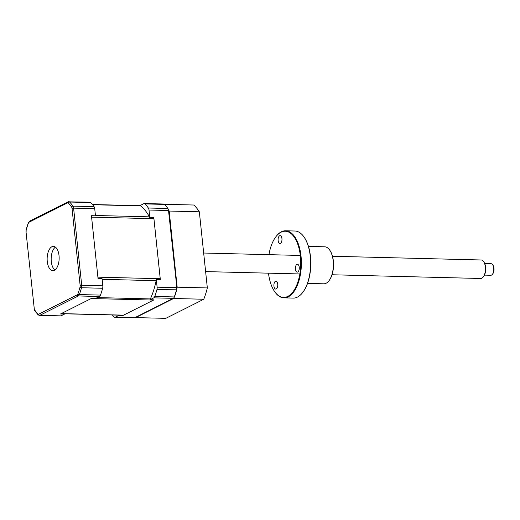 <?xml version="1.0" encoding="UTF-8"?>
<svg xmlns="http://www.w3.org/2000/svg" width="520" height="520" viewBox="0 0 520 520"><rect width="100%" height="100%" fill="white"/><g stroke="black" fill="none" stroke-linecap="round" stroke-linejoin="round"><path stroke-width="0.78" d="M55.445 247.13A12.149 6 -88.6 0 0 51.291 261.573A12.149 6 -88.6 0 0 54.867 270.003M164.437 204.289L193.875 205.023A62.465 30.855 91.4 0 1 199.336 211.796L207.337 287.937A62.465 30.855 91.4 0 1 203.781 299.247L165.789 318.357L135.629 317.603A62.465 30.855 91.4 0 1 135.408 317.389M176.891 287.859L168.519 210.516L176.891 287.859A2.775 1.371 91.4 0 1 176.917 288.197A2.775 1.371 91.4 0 1 176.742 289.809A62.927 31.083 91.4 0 1 174.616 296.569A2.775 1.371 91.4 0 1 174.239 297.297L173.817 297.863A3.471 1.716 91.4 0 1 173.264 298.344L134.771 317.714A3.471 1.716 91.4 0 1 134.329 317.817L114.823 317.33A3.471 1.716 91.4 0 1 114.062 316.94A63.622 31.428 91.4 0 1 112.366 314.99M149.799 217.561A58.182 28.737 91.4 0 0 140.101 205.53L143.858 203.639A3.471 1.716 91.4 0 1 144.3 203.535A3.471 1.716 91.4 0 1 145.054 203.918A63.622 31.428 91.4 0 1 148.356 208.013A3.471 1.716 91.4 0 1 149.013 210.028L149.799 217.561L153.823 217.659L160.349 279.753L156.325 279.65L157.118 287.183L176.625 287.677A3.471 1.716 91.4 0 1 176.442 290.108A63.622 31.428 91.4 0 1 174.291 296.946A3.471 1.716 91.4 0 1 173.817 297.863M167.901 208.559L168.259 209.086A2.775 1.371 91.4 0 1 168.279 209.112A2.775 1.371 91.4 0 1 168.74 210.373A2.775 1.371 91.4 0 1 168.786 210.697M144.3 203.535L163.806 204.022A3.471 1.716 91.4 0 1 164.56 204.406A63.622 31.428 91.4 0 1 167.863 208.5A3.471 1.716 91.4 0 1 167.882 208.526A3.471 1.716 91.4 0 1 168.519 210.516L149.013 210.028M68.445 201.747A3.471 1.716 91.4 0 1 68.887 201.643A3.471 1.716 91.4 0 1 69.648 202.033A1.157 0.897 136.8 0 0 68.361 203.034A62.465 30.855 91.4 0 1 71.598 207.051A1.157 0.839 -35 0 1 72.95 206.122L94.062 206.648A3.471 1.716 91.4 0 1 94.718 208.663L95.466 215.794L91.442 215.69L98.052 278.596L102.076 278.694L102.823 285.825A3.471 1.716 91.4 0 1 102.642 288.262A63.622 31.428 91.4 0 1 100.49 295.094A3.471 1.716 91.4 0 1 99.463 296.498L95.908 298.285L91.884 298.188L60.502 313.976L64.525 314.074L60.97 315.868A3.471 1.716 91.4 0 1 60.528 315.971L39.41 315.439A3.471 1.716 91.4 0 0 39.852 315.334L60.97 315.868M68.049 201.838L29.549 221.202A1.157 0.975 63.3 0 0 29.062 222.209L67.561 202.846A1.157 0.975 -116.7 0 1 68.049 201.838L90.005 202.169A3.471 1.716 91.4 0 1 90.76 202.56A63.622 31.428 -88.6 0 1 94.062 206.648M64.129 313.781A58.416 28.854 -88.6 0 0 64.525 314.074M59.02 255.561A12.149 6 91.4 0 1 52.839 270.66A12.149 6 91.4 0 1 47.268 261.476A12.149 6 91.4 0 1 53.45 246.376A12.149 6 91.4 0 1 59.02 255.561M157.118 287.183A3.471 1.716 91.4 0 1 156.936 289.62A63.622 31.428 91.4 0 1 154.785 296.459A3.471 1.716 91.4 0 1 153.758 297.856L150.001 299.748L154.024 299.851L123.045 315.432L119.022 315.334L115.265 317.226A3.471 1.716 91.4 0 1 114.823 317.33M153.835 299.845A3.471 1.716 91.4 0 1 153.504 300.086L123.559 315.153A3.471 1.716 91.4 0 1 123.117 315.257L61.041 313.703M153.719 217.659A3.471 1.716 91.4 0 1 153.92 218.699L160.232 278.726A3.471 1.716 91.4 0 1 160.258 279.747M156.325 279.65A58.182 28.737 91.4 0 1 150.001 299.748M168.74 210.373A62.465 30.855 91.4 0 1 169.175 211.042L177.177 287.183A62.465 30.855 91.4 0 1 176.917 288.197M199.336 211.796L169.175 211.042M207.337 287.937L177.177 287.183M173.901 297.745A62.465 30.855 91.4 0 1 173.615 298.486L135.629 317.603M203.781 299.247L173.615 298.486M484.445 275.106L490.776 275.269A5.785 2.86 -88.6 0 0 492.427 274.287A5.785 2.86 -88.6 0 0 493.734 268.203A5.785 2.86 -88.6 0 0 492.668 264.771A5.785 2.86 -88.6 0 0 491.069 263.705L484.731 263.543M332.039 274.762L480.636 278.486A9.256 4.57 -88.6 0 0 483.275 276.913L483.697 276.354A8.561 4.225 -88.6 0 0 485.635 267.351A8.561 4.225 -88.6 0 0 484.049 262.269L483.659 261.683A9.256 4.57 -88.6 0 0 481.098 259.981L332.501 256.256M483.275 276.913A9.256 4.57 -88.6 0 0 485.368 267.183A9.256 4.57 -88.6 0 0 483.659 261.683M492.427 274.287L492.85 273.721A5.09 2.516 -88.6 0 0 494 268.372A5.09 2.516 -88.6 0 0 493.058 265.35L492.668 264.771M277.31 287.593A3.933 1.944 -88.6 0 0 277.745 285.721A3.933 1.944 -88.6 0 0 275.938 281.216A3.933 1.944 -88.6 0 0 273.897 285.096A3.933 1.944 -88.6 0 0 275.736 289.081A3.933 1.944 -88.6 0 0 277.31 287.593M278.207 241.02A3.933 1.944 -88.6 0 0 279.942 243.503A3.933 1.944 -88.6 0 0 281.95 240.149A3.933 1.944 -88.6 0 0 280.137 235.644A3.933 1.944 -88.6 0 0 278.207 241.02M274.573 291.486A33.547 16.569 -88.6 0 0 274.703 291.681A33.547 16.569 -88.6 0 0 283.966 297.856A33.547 16.569 -88.6 0 0 301.106 269.236A33.547 16.569 -88.6 0 0 285.642 230.789A33.547 16.569 -88.6 0 0 276.088 236.489A33.547 16.569 -88.6 0 0 275.945 236.678M283.966 297.856L293.215 298.09A33.547 16.569 -88.6 0 0 302.77 292.389A33.547 16.569 -88.6 0 0 310.356 269.471A33.547 16.569 -88.6 0 0 304.155 237.192A33.547 16.569 -88.6 0 0 294.892 231.017L285.642 230.789M302.913 292.201A33.085 16.341 -88.6 0 0 303.056 292.012A33.085 16.341 -88.6 0 0 310.531 269.412A33.085 16.341 -88.6 0 0 304.421 237.575A33.085 16.341 -88.6 0 0 304.284 237.386M268.489 273.169A33.085 16.341 -88.6 0 0 274.437 291.298A33.085 16.341 -88.6 0 0 300.476 269.159A33.085 16.341 -88.6 0 0 293.657 236.34A33.085 16.341 -88.6 0 0 275.802 236.86A33.085 16.341 -88.6 0 0 268.95 254.664M329.167 280.475A18.044 8.912 -88.6 0 0 329.31 280.293A18.044 8.912 -88.6 0 0 333.392 267.963A18.044 8.912 -88.6 0 0 330.05 250.601A18.044 8.912 -88.6 0 0 329.921 250.413M307.534 283.406L323.752 283.81A18.506 9.139 -88.6 0 0 329.03 280.663A18.506 9.139 -88.6 0 0 333.209 268.021A18.506 9.139 -88.6 0 0 329.791 250.211A18.506 9.139 -88.6 0 0 324.682 246.805L308.458 246.402M297.687 264.322A3.933 1.944 -88.6 0 0 297.427 264.277A3.933 1.944 -88.6 0 0 295.386 268.164A3.933 1.944 -88.6 0 0 297.232 272.142A3.933 1.944 -88.6 0 0 299.24 268.788A3.933 1.944 -88.6 0 0 297.687 264.322M176.742 289.809L156.936 289.62M174.616 296.569L174.291 296.946L154.785 296.459M77.227 294.82L38.727 314.19A1.157 0.975 63.3 0 0 39.852 315.334L78.351 295.964A1.157 0.975 -116.7 0 1 77.227 294.82A2.314 1.144 91.4 0 0 77.909 293.885A1.157 0.559 19.7 0 0 79.371 294.567A3.471 1.716 91.4 0 1 78.351 295.964L99.463 296.498M90.76 202.56L69.648 202.033A63.622 31.428 91.4 0 1 72.95 206.122A3.471 1.716 91.4 0 1 73.6 208.136L72.033 208.39L80.145 285.552L81.712 285.298A3.471 1.716 91.4 0 1 81.523 287.736A1.157 0.448 -164.7 0 1 80.022 287.177A62.465 30.855 91.4 0 1 77.909 293.885M102.642 288.262L81.523 287.736A63.622 31.428 91.4 0 1 79.371 294.567L100.49 295.094M80.145 285.552A2.314 1.144 91.4 0 1 80.022 287.177M94.718 208.663L73.6 208.136L81.712 285.298L102.823 285.825M71.598 207.051A2.314 1.144 91.4 0 1 72.033 208.39M67.561 202.846A2.314 1.144 91.4 0 1 68.361 203.034M28.379 223.145A1.157 0.559 -160.3 0 1 28.301 222.781L26.156 229.573A1.157 0.448 15.3 0 0 26.266 229.853A62.465 30.855 91.4 0 1 28.379 223.145A2.314 1.144 91.4 0 1 29.062 222.209M26 231.628L34.255 308.639L26 231.628L26.156 229.573M26.143 231.478A2.314 1.144 91.4 0 1 26.266 229.853M34.749 310.674L38.09 314.815A1.157 0.897 -43.2 0 1 37.928 314.002A62.465 30.855 91.4 0 1 34.691 309.985A1.157 0.839 145 0 0 34.749 310.674L34.112 308.783M34.691 309.985A2.314 1.144 91.4 0 1 34.255 308.639M38.727 314.19A2.314 1.144 91.4 0 1 37.928 314.002M92.625 204.718L140.634 205.92M91.591 217.139L153.92 218.699M95.433 215.488L149.422 216.84M102.141 279.325L156.124 280.677M97.903 277.16L160.232 278.726M91.215 298.526L153.504 300.086M97.299 297.583L150.384 298.916M153.758 297.856L173.264 298.344M115.265 317.226L134.771 317.714M148.356 208.013L167.863 208.5M145.054 203.918L164.56 204.406M61.263 313.593L123.559 315.153M168.279 209.112L167.882 208.526M29.549 221.202L28.301 222.781M38.09 314.815L39.41 315.439M140.355 205.712L92.456 204.516M205.621 271.596L299.851 273.956M203.671 253.032L300.32 255.45M274.437 291.298L274.703 291.681M275.802 236.86L276.088 236.489M304.421 237.575L304.155 237.192M303.056 292.012L302.77 292.389M330.05 250.601L329.791 250.211M329.31 280.293L329.03 280.663"/></g></svg>
